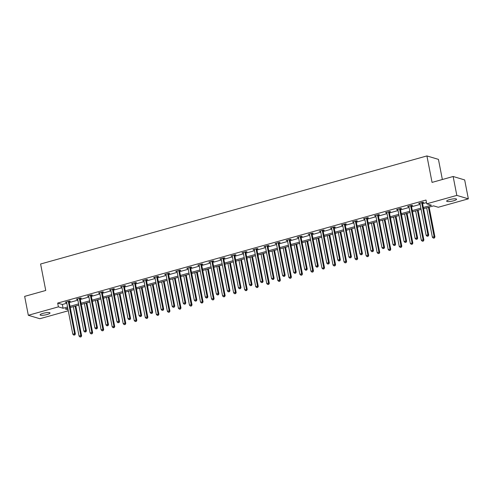 <?xml version="1.0" encoding="UTF-8"?>
<svg xmlns="http://www.w3.org/2000/svg" width="493" height="493" viewBox="0 0 493 493"><rect width="100%" height="100%" fill="white"/><g stroke="black" fill="none" stroke-linecap="round" stroke-linejoin="round"><path stroke-width="0.74" d="M43.064 313.338A5.041 1.035 -11 0 1 50.003 312.969A5.041 1.035 -11 0 1 47.051 314.528A5.041 1.035 -11 0 1 40.112 314.891A5.041 1.035 -11 0 1 43.064 313.338M449.622 199.597A5.041 1.035 -11 0 1 456.561 199.234A5.041 1.035 -11 0 1 453.609 200.787A5.041 1.035 -11 0 1 446.67 201.156A5.041 1.035 -11 0 1 449.622 199.597M442.357 179.514L438.437 159.375L426.913 155.93L40.599 264.008L45.744 290.476L24.65 296.373L28.323 315.28L58.408 306.862L63.079 308.261L67.541 307.01M426.913 155.93L432.053 182.398L453.147 176.494L464.677 179.939L468.35 198.845L438.271 207.263L433.594 205.864L423.567 208.668M68.268 310.775L39.853 318.725L28.323 315.28M423.333 207.473L431.412 205.211L426.741 203.819L426.007 200.035L57.669 303.084L62.346 304.477L66.808 303.232M69.273 302.542L77.845 300.145M80.31 299.454L88.888 297.051M91.353 296.361L99.931 293.964M102.396 293.273L110.974 290.876M113.439 290.186L122.011 287.783M124.476 287.099L133.055 284.695M135.52 284.005L144.098 281.608M146.563 280.918L155.135 278.52M157.606 277.83L166.178 275.427M168.643 274.737L177.221 272.339M179.686 271.649L188.264 269.252M190.729 268.562L199.301 266.165M201.766 265.474L210.345 263.071M212.81 262.381L221.388 259.984M223.853 259.293L232.431 256.896M234.896 256.206L243.468 253.809M245.933 253.119L254.511 250.715M256.976 250.025L265.554 247.628M268.019 246.938L276.598 244.54M279.063 243.85L287.635 241.453M290.1 240.763L298.678 238.359M301.143 237.669L309.721 235.272M312.186 234.582L320.758 232.185M323.229 231.494L331.801 229.091M334.266 228.407L342.845 226.004M345.31 225.313L353.888 222.916M356.353 222.226L364.925 219.829M367.39 219.138L375.968 216.735M378.433 216.051L387.011 213.648M389.476 212.958L398.054 210.56M400.519 209.87L409.091 207.473M411.556 206.783L420.135 204.379M422.6 203.689L426.507 202.598M422.519 202.771L423.666 202.45L422.883 202.216L418.637 203.406L419.962 203.486M411.476 205.858L412.623 205.538L411.846 205.304L407.6 206.493L408.919 206.573M400.433 208.946L401.579 208.625L400.803 208.391L396.557 209.58L397.876 209.661M389.396 212.033L390.542 211.713L389.76 211.485L385.514 212.668L386.839 212.754M378.353 215.127L379.499 214.806L378.716 214.572L374.47 215.761L375.795 215.842M367.31 218.214L368.456 217.894L367.679 217.659L363.433 218.849L364.752 218.929M356.266 221.302L357.413 220.981L356.636 220.747L352.39 221.936L353.709 222.016M345.229 224.389L346.376 224.069L345.593 223.84L341.347 225.024L342.672 225.11M334.186 227.483L335.332 227.162L334.556 226.928L330.304 228.117L331.629 228.197M323.143 230.57L324.289 230.249L323.513 230.015L319.267 231.205L320.586 231.285M312.106 233.657L313.246 233.337L312.47 233.103L308.224 234.292L309.542 234.372M301.063 236.745L302.209 236.424L301.426 236.196L297.18 237.379L298.505 237.466M290.02 239.838L291.166 239.518L290.389 239.284L286.137 240.473L287.462 240.553M278.976 242.926L280.123 242.605L279.346 242.371L275.1 243.56L276.419 243.641M267.939 246.013L269.086 245.693L268.303 245.459L264.057 246.648L265.376 246.728M256.896 249.107L258.042 248.786L257.26 248.552L253.014 249.741L254.339 249.822M245.853 252.194L246.999 251.874L246.223 251.64L241.977 252.829L243.296 252.909M234.81 255.282L235.956 254.961L235.179 254.727L230.934 255.916L232.252 255.996M223.773 258.369L224.919 258.049L224.136 257.821L219.89 259.004L221.215 259.084M212.729 261.463L213.876 261.142L213.093 260.908L208.847 262.097L210.172 262.177M201.686 264.55L202.833 264.23L202.056 263.995L197.81 265.185L199.129 265.265M190.643 267.637L191.789 267.317L191.013 267.083L186.767 268.272L188.086 268.352M179.606 270.725L180.752 270.404L179.97 270.176L175.724 271.36L177.049 271.44M168.563 273.818L169.709 273.498L168.933 273.264L164.68 274.453L166.005 274.533M157.52 276.906L158.666 276.585L157.889 276.351L153.643 277.541L154.962 277.621M146.483 279.993L147.623 279.673L146.846 279.439L142.6 280.628L143.919 280.708M135.439 283.081L136.586 282.76L135.803 282.532L131.557 283.715L132.882 283.802M124.396 286.174L125.542 285.854L124.766 285.62L120.514 286.809L121.839 286.889M113.353 289.262L114.499 288.941L113.723 288.707L109.477 289.896L110.796 289.976M102.316 292.349L103.462 292.029L102.68 291.794L98.434 292.984L99.752 293.064M91.273 295.436L92.419 295.116L91.636 294.888L87.39 296.071L88.715 296.157M80.23 298.53L81.376 298.21L80.599 297.975L76.353 299.165L77.672 299.245M69.186 301.617L70.333 301.297L69.556 301.063L65.31 302.252L66.629 302.332M453.147 176.494L456.82 195.401L468.35 198.845M57.669 303.084L58.408 306.862M426.741 203.819L456.82 195.401M70.006 306.319L78.584 303.922M81.049 303.232L89.621 300.835M92.086 300.145L100.664 297.741M103.129 297.057L111.708 294.654M114.173 293.964L122.751 291.566M125.216 290.876L133.788 288.479M136.253 287.789L144.831 285.385M147.296 284.701L155.874 282.298M158.339 281.608L166.911 279.211M169.376 278.52L177.955 276.123M180.42 275.433L188.998 273.03M191.463 272.339L200.041 269.942M202.506 269.252L211.078 266.855M213.543 266.165L222.121 263.767M224.586 263.077L233.164 260.674M235.629 259.984L244.208 257.586M246.673 256.896L255.245 254.499M257.71 253.809L266.288 251.412M268.753 250.721L277.331 248.318M279.796 247.628L288.374 245.231M290.839 244.54L299.411 242.143M301.876 241.453L310.454 239.056M312.919 238.365L321.498 235.962M323.963 235.272L332.535 232.875M335 232.185L343.578 229.787M346.043 229.097L354.621 226.694M357.086 226.01L365.664 223.606M368.129 222.916L376.701 220.519M379.166 219.829L387.745 217.431M390.209 216.741L398.788 214.338M401.253 213.654L409.831 211.25M412.296 210.56L420.868 208.163M67.775 308.211L65.261 308.914L68.071 309.752M421.102 209.359L412.524 211.756M410.059 212.446L401.487 214.849M399.022 215.54L390.444 217.937M387.979 218.627L379.4 221.024M376.935 221.714L368.357 224.118M365.892 224.802L357.32 227.205M354.855 227.895L346.277 230.293M343.812 230.983L335.234 233.38M332.769 234.07L324.197 236.474M321.726 237.158L313.154 239.561M310.689 240.251L302.11 242.648M299.645 243.339L291.067 245.736M288.602 246.426L280.03 248.829M277.565 249.52L268.987 251.917M266.522 252.607L257.944 255.004M255.479 255.694L246.901 258.092M244.436 258.782L235.864 261.185M233.399 261.875L224.82 264.273M222.355 264.963L213.777 267.36M211.312 268.05L202.734 270.447M200.269 271.138L191.697 273.541M189.232 274.231L180.654 276.628M178.189 277.319L169.61 279.716M167.145 280.406L158.573 282.803M156.102 283.493L147.53 285.897M145.065 286.587L136.487 288.984M134.022 289.674L125.444 292.072M122.979 292.762L114.407 295.165M111.942 295.849L103.364 298.253M100.899 298.943L92.32 301.34M89.855 302.03L81.277 304.428M78.812 305.118L70.24 307.521M62.346 304.477L63.079 308.261M419.333 203.208L419.42 203.634M408.29 206.296L408.377 206.727M397.253 209.389L397.333 209.815M386.21 212.477L386.29 212.902M375.167 215.564L375.253 215.989M364.13 218.652L364.21 219.083M353.087 221.745L353.167 222.17M342.043 224.833L342.13 225.258M331 227.92L331.086 228.345M319.963 231.007L320.043 231.439M308.92 234.101L309 234.526M297.877 237.188L297.963 237.614M286.834 240.276L286.92 240.707M275.797 243.363L275.877 243.795M264.753 246.457L264.833 246.882M253.71 249.544L253.796 249.969M242.667 252.632L242.753 253.063M231.63 255.719L231.71 256.15M220.587 258.813L220.667 259.238M209.543 261.9L209.63 262.325M198.506 264.988L198.587 265.419M187.463 268.081L187.543 268.506M176.42 271.168L176.506 271.594M165.377 274.256L165.463 274.681M154.34 277.343L154.42 277.775M143.297 280.437L143.377 280.862M132.253 283.524L132.34 283.95M121.21 286.612L121.296 287.037M110.173 289.699L110.253 290.13M99.13 292.793L99.21 293.218M88.087 295.88L88.173 296.305M77.044 298.968L77.13 299.393M66.007 302.055L66.087 302.486M421.737 202.537L421.718 202.66A0.789 0.715 -73.4 0 0 421.725 202.956L427.924 234.865L426.155 235.358L419.956 203.449A0.789 0.715 -73.4 0 0 419.845 203.184L419.783 203.085M422.6 202.296L422.501 202.888A0.789 0.715 -73.4 0 0 422.501 203.19L428.707 235.099L427.924 234.865L427.819 236.067L427.111 236.264L427.819 236.067M428.134 236.159L428.707 235.099M426.155 235.358L427.111 236.264M426.667 207.799L432.386 237.219L434.154 236.726L434.937 236.96L429.132 207.115M434.05 237.928L433.341 238.125L434.364 238.02L428.442 207.306M433.341 238.125L432.386 237.219M434.937 236.96L434.364 238.02M410.7 205.624L410.675 205.747A0.789 0.715 -73.4 0 0 410.681 206.043L416.887 237.953L415.112 238.446L408.913 206.536A0.789 0.715 -73.4 0 0 408.808 206.271L408.74 206.173M411.556 205.384L411.458 205.982A0.789 0.715 -73.4 0 0 411.458 206.277L417.663 238.187L416.887 237.953L416.776 239.154L416.074 239.351L416.776 239.154M417.09 239.247L417.663 238.187M415.112 238.446L416.074 239.351M399.657 208.712L399.638 208.835A0.789 0.715 -73.4 0 0 399.638 209.131L405.844 241.04L404.075 241.539L397.869 209.63A0.789 0.715 -73.4 0 0 397.765 209.359L397.703 209.26M400.513 208.471L400.415 209.069A0.789 0.715 -73.4 0 0 400.421 209.365L406.62 241.274L405.844 241.04L405.739 242.242L405.03 242.439L405.739 242.242M406.047 242.334L406.62 241.274M404.075 241.539L405.03 242.439M415.63 210.893L421.349 240.313L423.117 239.814L423.894 240.048L418.095 210.203M423.012 241.015L422.304 241.213L423.321 241.108L423.117 239.814L417.398 210.394M422.304 241.213L421.349 240.313M423.894 240.048L423.321 241.108M404.587 213.98L410.305 243.4L412.851 243.135L407.052 213.29M411.969 244.109L411.261 244.306L412.277 244.201L412.074 242.907L406.355 213.487M411.261 244.306L410.305 243.4M412.851 243.135L412.277 244.201M388.613 211.805L388.595 211.928A0.789 0.715 -73.4 0 0 388.601 212.224L394.801 244.134L393.032 244.627L386.826 212.717A0.789 0.715 -73.4 0 0 386.722 212.446L386.66 212.347M389.47 211.565L389.371 212.156A0.789 0.715 -73.4 0 0 389.378 212.452L395.583 244.362L394.801 244.134L394.696 245.335L393.987 245.532L394.696 245.335M395.004 245.428L395.583 244.362M393.032 244.627L393.987 245.532M377.576 214.893L377.552 215.016A0.789 0.715 -73.4 0 0 377.558 215.312L383.757 247.221L381.989 247.714L375.789 215.805A0.789 0.715 -73.4 0 0 375.684 215.54L375.617 215.441M378.433 214.652L378.334 215.25A0.789 0.715 -73.4 0 0 378.334 215.546L384.54 247.455L383.757 247.221L383.653 248.423L382.944 248.62L383.653 248.423M383.967 248.515L384.54 247.455M381.989 247.714L382.944 248.62M366.533 217.98L366.515 218.103A0.789 0.715 -73.4 0 0 366.515 218.399L372.72 250.308L370.952 250.808L364.746 218.892A0.789 0.715 -73.4 0 0 364.641 218.627L364.58 218.528M367.39 217.74L367.291 218.337A0.789 0.715 -73.4 0 0 367.297 218.633L373.497 250.543L372.72 250.308L372.609 251.51L371.907 251.707L372.609 251.51M372.924 251.603L373.497 250.543M370.952 250.808L371.907 251.707M393.543 217.068L399.262 246.488L401.031 245.995L401.813 246.229L396.008 216.378M400.926 247.196L400.217 247.394L401.24 247.289L395.312 216.575M400.217 247.394L399.262 246.488M401.813 246.229L401.24 247.289M382.5 220.155L388.219 249.575L389.994 249.082L390.77 249.316L384.965 219.471M389.883 250.284L389.174 250.481L390.197 250.376L389.994 249.082L384.275 219.662M389.174 250.481L388.219 249.575M390.77 249.316L390.197 250.376M371.463 223.249L377.182 252.669L378.951 252.169L379.727 252.404L373.928 222.559M378.846 253.371L378.137 253.568L379.154 253.464L378.951 252.169L373.232 222.75M378.137 253.568L377.182 252.669M379.727 252.404L379.154 253.464M360.42 226.336L366.139 255.756L368.684 255.491L362.885 225.646M367.803 256.465L367.094 256.662L368.111 256.557L367.907 255.263L362.189 225.843M367.094 256.662L366.139 255.756M368.684 255.491L368.111 256.557M349.377 229.424L355.096 258.843L356.864 258.35L357.647 258.585L351.842 228.734M356.759 259.552L356.051 259.749L357.074 259.645L351.145 228.931M356.051 259.749L355.096 258.843M357.647 258.585L357.074 259.645M338.34 232.517L344.052 261.937L345.827 261.438L346.604 261.672L340.805 231.827M345.716 262.64L345.014 262.837L346.031 262.732L345.827 261.438L340.108 232.018M345.014 262.837L344.052 261.937M346.604 261.672L346.031 262.732M327.297 235.605L333.015 265.024L334.784 264.525L335.56 264.759L329.762 234.914M334.679 265.727L333.971 265.93L334.987 265.826L334.784 264.525L329.065 235.106M333.971 265.93L333.015 265.024M335.56 264.759L334.987 265.826M316.253 238.692L321.972 268.112L324.523 267.847L318.718 238.002M323.636 268.821L322.927 269.018L323.944 268.913L323.741 267.619L318.022 238.199M322.927 269.018L321.972 268.112M324.523 267.847L323.944 268.913M305.21 241.78L310.929 271.199L312.698 270.706L313.48 270.94L307.675 241.089M312.593 271.908L311.884 272.105L312.907 272L306.979 241.287M311.884 272.105L310.929 271.199M313.48 270.94L312.907 272M294.173 244.873L299.892 274.293L301.661 273.794L302.437 274.028L296.638 244.183M301.55 274.995L300.847 275.193L301.864 275.088L301.661 273.794L295.942 244.374M300.847 275.193L299.892 274.293M302.437 274.028L301.864 275.088M283.13 247.961L288.849 277.38L290.617 276.881L291.394 277.115L285.595 247.27M290.513 278.083L289.804 278.286L290.821 278.181L290.617 276.881L284.899 247.461M289.804 278.286L288.849 277.38M291.394 277.115L290.821 278.181M272.087 251.048L277.805 280.468L279.574 279.975L280.357 280.209L274.552 250.358M279.469 281.176L278.761 281.374L279.784 281.269L273.855 250.555M278.761 281.374L277.805 280.468M280.357 280.209L279.784 281.269M261.043 254.135L266.762 283.555L268.531 283.062L269.314 283.296L263.509 253.445M268.426 284.264L267.717 284.461L268.74 284.356L262.818 253.642M267.717 284.461L266.762 283.555M269.314 283.296L268.74 284.356M250.006 257.229L255.725 286.649L257.494 286.15L258.27 286.384L252.471 256.539M257.389 287.351L256.68 287.548L257.697 287.444L257.494 286.15L251.775 256.73M256.68 287.548L255.725 286.649M258.27 286.384L257.697 287.444M238.963 260.316L244.682 289.736L247.227 289.471L241.428 259.626M246.346 290.439L245.637 290.642L246.654 290.537L246.451 289.243L240.732 259.823M245.637 290.642L244.682 289.736M247.227 289.471L246.654 290.537M227.92 263.404L233.639 292.824L235.407 292.331L236.19 292.565L230.385 262.714M235.303 293.532L234.594 293.729L235.617 293.625L229.689 262.911M234.594 293.729L233.639 292.824M236.19 292.565L235.617 293.625M216.877 266.491L222.596 295.911L224.37 295.418L225.147 295.652L219.342 265.801M224.26 296.62L223.551 296.817L224.574 296.712L224.37 295.418L218.652 265.998M223.551 296.817L222.596 295.911M225.147 295.652L224.574 296.712M205.84 269.585L211.559 299.004L213.327 298.505L214.104 298.74L208.305 268.895M213.222 299.707L212.514 299.904L213.531 299.799L213.327 298.505L207.608 269.086M212.514 299.904L211.559 299.004M214.104 298.74L213.531 299.799M194.797 272.672L200.515 302.092L203.061 301.827L197.262 271.982M202.179 302.801L201.471 302.998L202.487 302.893L202.284 301.599L196.565 272.179M201.471 302.998L200.515 302.092M203.061 301.827L202.487 302.893M355.49 221.067L355.471 221.191A0.789 0.715 -73.4 0 0 355.471 221.486L361.677 253.396L359.908 253.895L353.703 221.986A0.789 0.715 -73.4 0 0 353.598 221.714L353.536 221.616M356.347 220.827L356.248 221.425A0.789 0.715 -73.4 0 0 356.254 221.721L362.454 253.63L361.677 253.396L361.572 254.598L360.864 254.801L361.572 254.598M361.88 254.696L362.454 253.63M359.908 253.895L360.864 254.801M344.447 224.161L344.428 224.284A0.789 0.715 -73.4 0 0 344.434 224.58L350.634 256.489L348.865 256.982L342.666 225.073A0.789 0.715 -73.4 0 0 342.555 224.808L342.493 224.703M345.303 223.921L345.205 224.512A0.789 0.715 -73.4 0 0 345.211 224.808L351.417 256.717L350.634 256.489L350.529 257.691L349.82 257.888L350.529 257.691M350.843 257.784L351.417 256.717M348.865 256.982L349.82 257.888M333.41 227.248L333.385 227.372A0.789 0.715 -73.4 0 0 333.391 227.667L339.591 259.577L337.822 260.07L331.623 228.16A0.789 0.715 -73.4 0 0 331.518 227.895L331.45 227.797M334.266 227.008L334.168 227.606A0.789 0.715 -73.4 0 0 334.168 227.902L340.373 259.811L339.591 259.577L339.486 260.779L338.777 260.976L339.486 260.779M339.8 260.871L340.373 259.811M337.822 260.07L338.777 260.976M322.367 230.336L322.348 230.459A0.789 0.715 -73.4 0 0 322.348 230.755L328.554 262.664L326.785 263.163L320.579 231.254A0.789 0.715 -73.4 0 0 320.475 230.983L320.413 230.884M323.223 230.095L323.125 230.693A0.789 0.715 -73.4 0 0 323.131 230.989L329.33 262.898L328.554 262.664L328.443 263.866L327.74 264.063L328.443 263.866M328.757 263.958L329.33 262.898M326.785 263.163L327.74 264.063M311.323 233.423L311.305 233.546A0.789 0.715 -73.4 0 0 311.305 233.842L317.51 265.758L315.742 266.251L309.536 234.341A0.789 0.715 -73.4 0 0 309.431 234.07L309.37 233.972M312.18 233.189L312.081 233.781A0.789 0.715 -73.4 0 0 312.087 234.076L318.287 265.986L317.51 265.758L317.406 266.953L316.697 267.157L317.406 266.953M317.714 267.052L318.287 265.986M315.742 266.251L316.697 267.157M300.28 236.517L300.262 236.64A0.789 0.715 -73.4 0 0 300.268 236.936L306.467 268.845L304.699 269.338L298.499 237.429A0.789 0.715 -73.4 0 0 298.388 237.164L298.327 237.059M301.137 236.276L301.044 236.868A0.789 0.715 -73.4 0 0 301.044 237.17L307.25 269.079L306.467 268.845L306.363 270.047L305.654 270.244L306.363 270.047M306.677 270.139L307.25 269.079M304.699 269.338L305.654 270.244M289.243 239.604L289.218 239.727A0.789 0.715 -73.4 0 0 289.225 240.023L295.43 271.933L293.655 272.426L287.456 240.516A0.789 0.715 -73.4 0 0 287.351 240.251L287.283 240.153M290.1 239.364L290.001 239.962A0.789 0.715 -73.4 0 0 290.001 240.257L296.207 272.167L295.43 271.933L295.319 273.134L294.611 273.332L295.319 273.134M295.634 273.227L296.207 272.167M293.655 272.426L294.611 273.332M278.2 242.692L278.181 242.815A0.789 0.715 -73.4 0 0 278.181 243.111L284.387 275.02L282.618 275.519L276.413 243.61A0.789 0.715 -73.4 0 0 276.308 243.339L276.246 243.24M279.056 242.451L278.958 243.049A0.789 0.715 -73.4 0 0 278.964 243.345L285.164 275.254L284.387 275.02L284.282 276.222L283.574 276.419L284.282 276.222M284.59 276.314L285.164 275.254M282.618 275.519L283.574 276.419M267.157 245.779L267.138 245.902A0.789 0.715 -73.4 0 0 267.144 246.204L273.344 278.114L271.575 278.607L265.37 246.697A0.789 0.715 -73.4 0 0 265.265 246.426L265.203 246.327M268.013 245.545L267.915 246.136A0.789 0.715 -73.4 0 0 267.921 246.432L274.12 278.342L273.344 278.114L273.239 279.309L272.53 279.513L273.239 279.309M273.547 279.408L274.12 278.342M271.575 278.607L272.53 279.513M256.113 248.873L256.095 248.996A0.789 0.715 -73.4 0 0 256.101 249.292L262.301 281.201L260.532 281.694L254.333 249.785A0.789 0.715 -73.4 0 0 254.222 249.52L254.16 249.421M256.976 248.632L256.878 249.224A0.789 0.715 -73.4 0 0 256.878 249.526L263.083 281.435L262.301 281.201L262.196 282.403L261.487 282.6L262.196 282.403M262.51 282.495L263.083 281.435M260.532 281.694L261.487 282.6M245.076 251.96L245.052 252.083A0.789 0.715 -73.4 0 0 245.058 252.379L251.264 284.288L249.489 284.781L243.289 252.872A0.789 0.715 -73.4 0 0 243.185 252.607L243.117 252.508M245.933 251.72L245.834 252.317A0.789 0.715 -73.4 0 0 245.834 252.613L252.04 284.523L251.264 284.288L251.153 285.49L250.45 285.687L251.153 285.49M251.467 285.583L252.04 284.523M249.489 284.781L250.45 285.687M234.033 255.047L234.015 255.171A0.789 0.715 -73.4 0 0 234.015 255.466L240.22 287.376L238.452 287.875L232.246 255.966A0.789 0.715 -73.4 0 0 232.141 255.694L232.08 255.596M234.89 254.807L234.791 255.405A0.789 0.715 -73.4 0 0 234.797 255.701L240.997 287.61L240.22 287.376L240.116 288.578L239.407 288.775L240.116 288.578M240.424 288.67L240.997 287.61M238.452 287.875L239.407 288.775M222.99 258.141L222.972 258.258A0.789 0.715 -73.4 0 0 222.978 258.56L229.177 290.469L227.409 290.962L221.203 259.053A0.789 0.715 -73.4 0 0 221.098 258.782L221.037 258.683M223.847 257.901L223.748 258.492A0.789 0.715 -73.4 0 0 223.754 258.788L229.96 290.697L229.177 290.469L229.072 291.671L228.364 291.868L229.072 291.671M229.381 291.764L229.96 290.697M227.409 290.962L228.364 291.868M211.953 261.228L211.928 261.352A0.789 0.715 -73.4 0 0 211.935 261.647L218.134 293.557L216.365 294.05L210.166 262.14A0.789 0.715 -73.4 0 0 210.061 261.875L209.993 261.777M212.81 260.988L212.711 261.58A0.789 0.715 -73.4 0 0 212.711 261.882L218.917 293.791L218.134 293.557L218.029 294.759L217.321 294.956L218.029 294.759M218.344 294.851L218.917 293.791M216.365 294.05L217.321 294.956M200.91 264.316L200.891 264.439A0.789 0.715 -73.4 0 0 200.891 264.735L207.097 296.644L205.328 297.137L199.123 265.228A0.789 0.715 -73.4 0 0 199.018 264.963L198.956 264.864M201.766 264.075L201.668 264.673A0.789 0.715 -73.4 0 0 201.674 264.969L207.873 296.878L207.097 296.644L206.986 297.846L206.284 298.043L206.986 297.846M207.3 297.938L207.873 296.878M205.328 297.137L206.284 298.043M189.867 267.403L189.848 267.526A0.789 0.715 -73.4 0 0 189.848 267.822L196.054 299.732L194.285 300.231L188.079 268.321A0.789 0.715 -73.4 0 0 187.975 268.05L187.913 267.952M190.723 267.163L190.625 267.761A0.789 0.715 -73.4 0 0 190.631 268.056L196.83 299.966L196.054 299.732L195.949 300.933L195.24 301.131L195.949 300.933M196.257 301.026L196.83 299.966M194.285 300.231L195.24 301.131M178.823 270.497L178.805 270.614A0.789 0.715 -73.4 0 0 178.811 270.916L185.011 302.825L183.242 303.318L177.042 271.409A0.789 0.715 -73.4 0 0 176.932 271.138L176.87 271.039M179.68 270.256L179.581 270.848A0.789 0.715 -73.4 0 0 179.588 271.144L185.793 303.053L185.011 302.825L184.906 304.027L184.197 304.224L184.906 304.027M185.22 304.119L185.793 303.053M183.242 303.318L184.197 304.224M167.786 273.584L167.762 273.707A0.789 0.715 -73.4 0 0 167.768 274.003L173.967 305.913L172.199 306.406L165.999 274.496A0.789 0.715 -73.4 0 0 165.894 274.231L165.827 274.133M168.643 273.344L168.544 273.942A0.789 0.715 -73.4 0 0 168.544 274.237L174.75 306.147L173.967 305.913L173.863 307.114L173.154 307.312L173.863 307.114M174.177 307.207L174.75 306.147M172.199 306.406L173.154 307.312M156.743 276.672L156.725 276.795A0.789 0.715 -73.4 0 0 156.725 277.091L162.93 309L161.162 309.493L154.956 277.584A0.789 0.715 -73.4 0 0 154.851 277.319L154.79 277.22M157.6 276.431L157.501 277.029A0.789 0.715 -73.4 0 0 157.507 277.325L163.707 309.234L162.93 309L162.819 310.202L162.117 310.399L162.819 310.202M163.134 310.294L163.707 309.234M161.162 309.493L162.117 310.399M145.7 279.759L145.681 279.882A0.789 0.715 -73.4 0 0 145.681 280.178L151.887 312.087L150.118 312.587L143.913 280.677A0.789 0.715 -73.4 0 0 143.808 280.406L143.746 280.307M146.557 279.519L146.458 280.116A0.789 0.715 -73.4 0 0 146.464 280.412L152.664 312.322L151.887 312.087L151.782 313.289L151.074 313.493L151.782 313.289M152.09 313.382L152.664 312.322M150.118 312.587L151.074 313.493M134.657 282.853L134.638 282.976A0.789 0.715 -73.4 0 0 134.644 283.272L140.844 315.181L139.075 315.674L132.876 283.765A0.789 0.715 -73.4 0 0 132.765 283.493L132.703 283.395M135.513 282.612L135.421 283.204A0.789 0.715 -73.4 0 0 135.421 283.5L141.627 315.409L140.844 315.181L140.739 316.383L140.03 316.58L140.739 316.383M141.053 316.475L141.627 315.409M139.075 315.674L140.03 316.58M123.62 285.94L123.595 286.063A0.789 0.715 -73.4 0 0 123.601 286.359L129.807 318.268L128.032 318.761L121.833 286.852A0.789 0.715 -73.4 0 0 121.728 286.587L121.66 286.488M124.476 285.7L124.378 286.297A0.789 0.715 -73.4 0 0 124.378 286.593L130.583 318.503L129.807 318.268L129.696 319.47L128.987 319.667L129.696 319.47M130.01 319.563L130.583 318.503M128.032 318.761L128.987 319.667M112.577 289.027L112.558 289.151A0.789 0.715 -73.4 0 0 112.558 289.446L118.764 321.356L116.995 321.855L110.789 289.939A0.789 0.715 -73.4 0 0 110.685 289.674L110.623 289.576M113.433 288.787L113.335 289.385A0.789 0.715 -73.4 0 0 113.341 289.681L119.54 321.59L118.764 321.356L118.659 322.558L117.95 322.755L118.659 322.558M118.967 322.65L119.54 321.59M116.995 321.855L117.95 322.755M101.533 292.115L101.515 292.238A0.789 0.715 -73.4 0 0 101.521 292.534L107.721 324.443L105.952 324.942L99.746 293.033A0.789 0.715 -73.4 0 0 99.641 292.762L99.58 292.663M102.39 291.881L102.291 292.472A0.789 0.715 -73.4 0 0 102.297 292.768L108.497 324.677L107.721 324.443L107.616 325.645L106.907 325.848L107.616 325.645M107.924 325.744L108.497 324.677M105.952 324.942L106.907 325.848M90.49 295.208L90.472 295.332A0.789 0.715 -73.4 0 0 90.478 295.627L96.677 327.537L94.909 328.03L88.709 296.12A0.789 0.715 -73.4 0 0 88.598 295.855L88.537 295.751M91.353 294.968L91.254 295.56A0.789 0.715 -73.4 0 0 91.254 295.855L97.46 327.771L96.677 327.537L96.573 328.739L95.864 328.936L96.573 328.739M96.887 328.831L97.46 327.771M94.909 328.03L95.864 328.936M183.753 275.76L189.472 305.179L191.241 304.686L192.024 304.921L186.218 275.069M191.136 305.888L190.427 306.085L191.45 305.98L185.522 275.267M190.427 306.085L189.472 305.179M192.024 304.921L191.45 305.98M172.716 278.847L178.429 308.267L180.204 307.774L180.98 308.008L175.181 278.163M180.093 308.975L179.39 309.173L180.407 309.068L180.204 307.774L174.485 278.354M179.39 309.173L178.429 308.267M180.98 308.008L180.407 309.068M161.673 281.941L167.392 311.36L169.161 310.861L169.937 311.095L164.138 281.25M169.056 312.063L168.347 312.26L169.364 312.155L169.161 310.861L163.442 281.441M168.347 312.26L167.392 311.36M169.937 311.095L169.364 312.155M150.63 285.028L156.349 314.448L158.9 314.183L153.095 284.338M158.013 315.156L157.304 315.354L158.321 315.249L158.117 313.955L152.399 284.535M157.304 315.354L156.349 314.448M158.9 314.183L158.321 315.249M139.587 288.115L145.306 317.535L147.074 317.042L147.857 317.276L142.052 287.425M146.969 318.244L146.261 318.441L147.284 318.336L141.355 287.622M146.261 318.441L145.306 317.535M147.857 317.276L147.284 318.336M128.55 291.203L134.269 320.623L136.037 320.13L136.814 320.364L131.015 290.519M135.926 321.331L135.224 321.528L136.241 321.424L136.037 320.13L130.318 290.71M135.224 321.528L134.269 320.623M136.814 320.364L136.241 321.424M117.507 294.296L123.225 323.716L124.994 323.217L125.77 323.451L119.972 293.606M124.889 324.419L124.181 324.616L125.197 324.511L124.994 323.217L119.275 293.797M124.181 324.616L123.225 323.716M125.77 323.451L125.197 324.511M106.463 297.384L112.182 326.804L114.733 326.539L108.928 296.694M113.846 327.512L113.137 327.709L114.16 327.605L108.232 296.891M113.137 327.709L112.182 326.804M114.733 326.539L114.16 327.605M95.42 300.471L101.139 329.891L102.908 329.398L103.69 329.632L97.885 299.781M102.803 330.6L102.094 330.797L103.117 330.692L97.195 299.978M102.094 330.797L101.139 329.891M103.69 329.632L103.117 330.692M79.453 298.296L79.428 298.419A0.789 0.715 -73.4 0 0 79.435 298.715L85.64 330.624L83.865 331.117L77.666 299.208A0.789 0.715 -73.4 0 0 77.561 298.943L77.493 298.844M80.31 298.055L80.211 298.653A0.789 0.715 -73.4 0 0 80.211 298.949L86.417 330.858L85.64 330.624L85.529 331.826L84.827 332.023L85.529 331.826M85.844 331.918L86.417 330.858M83.865 331.117L84.827 332.023M84.383 303.565L90.102 332.985L91.871 332.485L92.647 332.72L86.848 302.875M91.766 333.687L91.057 333.884L92.074 333.779L91.871 332.485L86.152 303.066M91.057 333.884L90.102 332.985M92.647 332.72L92.074 333.779M68.41 301.383L68.391 301.506A0.789 0.715 -73.4 0 0 68.391 301.802L74.597 333.712L72.828 334.211L66.623 302.301A0.789 0.715 -73.4 0 0 66.518 302.03L66.456 301.932M69.266 301.143L69.168 301.741A0.789 0.715 -73.4 0 0 69.174 302.036L75.374 333.946L74.597 333.712L74.492 334.913L73.784 335.111L74.492 334.913M74.8 335.006L75.374 333.946M72.828 334.211L73.784 335.111M73.34 306.652L79.059 336.072L80.827 335.573L81.604 335.807L75.805 305.962M80.723 336.774L80.014 336.978L81.031 336.873L80.827 335.573L75.109 306.153M80.014 336.978L79.059 336.072M81.604 335.807L81.031 336.873M421.718 202.66L422.501 202.888M421.725 202.956L422.501 203.19M410.675 205.747L411.458 205.982M410.681 206.043L411.458 206.277M399.638 208.835L400.415 209.069M399.638 209.131L400.421 209.365M388.595 211.928L389.371 212.156M388.601 212.224L389.378 212.452M377.552 215.016L378.334 215.25M377.558 215.312L378.334 215.546M366.515 218.103L367.291 218.337M366.515 218.399L367.297 218.633M355.471 221.191L356.248 221.425M355.471 221.486L356.254 221.721M344.428 224.284L345.205 224.512M344.434 224.58L345.211 224.808M333.385 227.372L334.168 227.606M333.391 227.667L334.168 227.902M322.348 230.459L323.125 230.693M322.348 230.755L323.131 230.989M311.305 233.546L312.081 233.781M311.305 233.842L312.087 234.076M300.262 236.64L301.044 236.868M300.268 236.936L301.044 237.17M289.218 239.727L290.001 239.962M289.225 240.023L290.001 240.257M278.181 242.815L278.958 243.049M278.181 243.111L278.964 243.345M267.138 245.902L267.915 246.136M267.144 246.204L267.921 246.432M256.095 248.996L256.878 249.224M256.101 249.292L256.878 249.526M245.052 252.083L245.834 252.317M245.058 252.379L245.834 252.613M234.015 255.171L234.791 255.405M234.015 255.466L234.797 255.701M222.972 258.258L223.748 258.492M222.978 258.56L223.754 258.788M211.928 261.352L212.711 261.58M211.935 261.647L212.711 261.882M200.891 264.439L201.668 264.673M200.891 264.735L201.674 264.969M189.848 267.526L190.625 267.761M189.848 267.822L190.631 268.056M178.805 270.614L179.581 270.848M178.811 270.916L179.588 271.144M167.762 273.707L168.544 273.942M167.768 274.003L168.544 274.237M156.725 276.795L157.501 277.029M156.725 277.091L157.507 277.325M145.681 279.882L146.458 280.116M145.681 280.178L146.464 280.412M134.638 282.976L135.421 283.204M134.644 283.272L135.421 283.5M123.595 286.063L124.378 286.297M123.601 286.359L124.378 286.593M112.558 289.151L113.335 289.385M112.558 289.446L113.341 289.681M101.515 292.238L102.291 292.472M101.521 292.534L102.297 292.768M90.472 295.332L91.254 295.56M90.478 295.627L91.254 295.855M79.428 298.419L80.211 298.653M79.435 298.715L80.211 298.949M68.391 301.506L69.168 301.741M68.391 301.802L69.174 302.036"/></g></svg>
